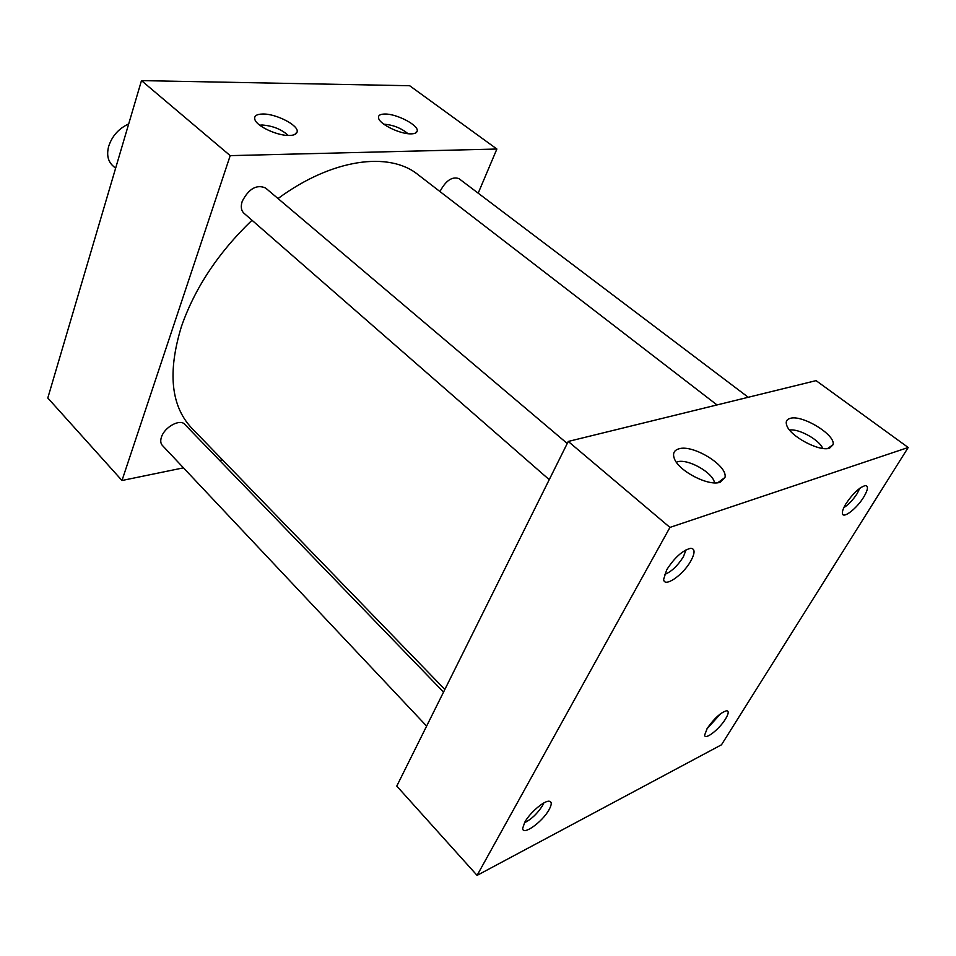 <?xml version="1.0" encoding="UTF-8"?>
<svg xmlns="http://www.w3.org/2000/svg" width="956" height="956" viewBox="0 0 956 956"><rect width="100%" height="100%" fill="white"/><g stroke="black" fill="none" stroke-linecap="round" stroke-linejoin="round"><path stroke-width="1.43" d="M678.784 448.866C674.004 450.324 672.51 453.526 674.315 458.474C678.425 470.95 708.695 486.676 720.215 482.206L724.971 477.474C728.173 465.751 692.777 444.014 678.784 448.866M790.038 418.417C786.525 419.469 785.438 421.835 786.788 425.504C790.218 436.39 819.758 452.069 829.605 448.137L833.07 444.707C835.926 434.896 801.833 414.223 790.038 418.417M288.258 135.453C281.423 129.263 272.723 125.786 262.159 125.009L259.721 125.188M262.745 114.015C256.327 114.17 253.734 116.094 254.977 119.811C257.248 126.586 277.802 135.943 289.393 135.465C294.066 135.346 296.647 134.163 297.149 131.916C299.037 125.487 276.165 113.633 262.745 114.015M407.973 133.685C401.042 128.044 393.059 124.889 384.049 124.208L383.858 124.208M384.766 114.027C379.735 114.134 377.728 115.676 378.743 118.663C380.727 124.878 400.863 134.318 411.176 133.864C414.82 133.768 416.828 132.836 417.198 131.068C418.943 125.332 396.609 113.644 384.766 114.027M664.504 574.52C671.327 571.831 677.637 565.892 683.432 556.679L686.061 549.796M690.877 560.873C695.179 552.795 695.096 548.601 690.638 548.29C682.548 550.405 674.577 557.575 666.714 569.788L663.667 579.228C663.822 588.322 683.146 575.154 690.877 560.873M524.486 822.746C531.393 819.316 537.403 813.616 542.518 805.633L543.797 802.968M549.067 809.684C551.947 804.402 551.947 801.582 549.067 801.212C544.048 800.602 529.791 812.875 524.796 822.172L522.705 828.207C522.275 836.333 542.434 822.052 549.067 809.684M843.837 507.648C848.605 504.589 853.039 499.892 857.162 493.583L859.803 488.241M863.71 497.108C868.072 489.711 868.598 485.875 865.288 485.588C859.432 487.333 853.015 493.344 846.012 503.645C843.371 508.006 842.164 511.245 842.403 513.384C842.833 519.347 856.779 508.64 863.71 497.108M706.926 728.878L720.764 713.582M725.532 718.948C728.627 713.774 729.022 711.037 726.691 710.726C720.776 712.423 714.299 718.303 707.237 728.364L704.644 735.08C704.692 740.661 719.378 729.261 725.532 718.948M426.627 726.106L162.305 445.365C160.584 443.417 160.297 440.68 161.433 437.143C164.456 427.093 180.015 418.573 184.687 424.285L443.548 692.096M549.246 479.661L243.935 213.212C241.151 210.535 240.577 206.58 242.215 201.334C248.787 188.691 256.555 184.233 265.493 187.938L567.243 443.488M440.023 191.594L440.286 190.937C446.034 180.433 452.248 176.322 458.928 178.617L748.261 397.278M444.851 689.455L191.606 428.001C170.897 405.906 167.503 372.099 181.413 326.594C194.797 288.079 218.327 252.623 251.99 220.239M477.08 875.385L396.776 786.083L568.258 441.445L816.066 380.631L908.2 447.492L721.481 744.796L477.08 875.385L669.941 527.413L908.2 447.492M183.468 467.843L121.986 480.498L230.205 155.637L496.881 149.028L478.191 193.172M222.437 459.824L219.605 460.41M278.029 198.549C332.031 158.648 389.176 151.227 417.903 174.554L717.012 404.938M568.258 441.445L669.941 527.413M121.986 480.498L47.8 397.995L141.476 80.615L230.205 155.637M141.476 80.615L409.658 85.729L496.881 149.028M822.686 448.412C819.543 439.927 798.571 428.336 789.596 430.069M714.502 482.84C713.236 472.67 687.495 458.259 677.23 461.879M128.69 123.933C118.819 128.486 112.163 135.907 108.709 146.22C106.546 154.442 107.813 160.859 112.497 165.472L115.592 168.304M415.024 133.266L417.198 131.068M294.651 134.581L297.149 131.916M827.645 448.531L833.07 444.707M717.813 482.72L724.971 477.474"/></g></svg>
